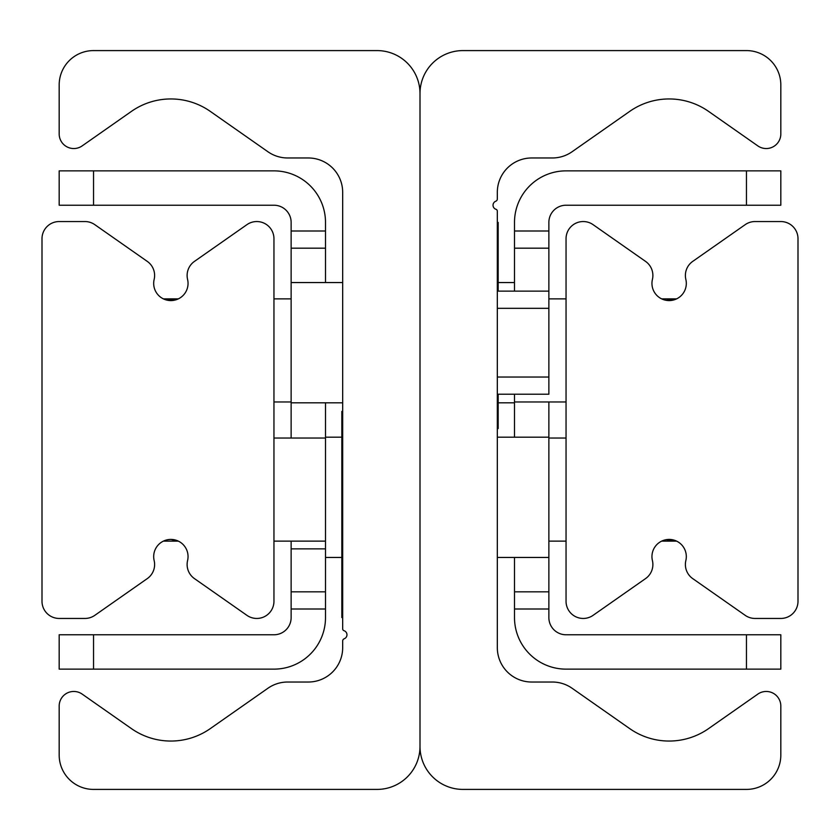 <?xml version="1.0" encoding="UTF-8"?>
<svg xmlns="http://www.w3.org/2000/svg" width="840" height="840" viewBox="0 0 840 840"><rect width="100%" height="100%" fill="white"/><g stroke="black" fill="none" stroke-linecap="round" stroke-linejoin="round"><path stroke-width="1.26" d="M462.956 789.411A42.956 42.956 0 0 1 420 746.456L420 93.545A42.956 42.956 0 0 1 462.956 50.589L746.456 50.589A34.366 34.366 0 0 1 780.822 84.956L780.822 133.928A14.606 14.606 0 0 1 757.837 145.898L708.561 111.384A68.723 68.723 0 0 0 629.716 111.384L572.05 151.767A34.366 34.366 0 0 1 552.342 157.972L531.678 157.972A34.366 34.366 0 0 0 497.322 192.339L497.322 199.017A2.341 2.341 0 0 1 495.8 201.212A4.295 4.295 0 0 0 495.989 209.307A1.922 1.922 0 0 1 497.322 211.145L497.322 647.661A34.366 34.366 0 0 0 531.678 682.028L552.342 682.028A34.366 34.366 0 0 1 572.05 688.233L629.716 728.616A68.723 68.723 0 0 0 708.561 728.616L757.837 694.102A14.606 14.606 0 0 1 780.822 706.073L780.822 755.045A34.366 34.366 0 0 1 746.456 789.411L462.956 789.411M377.044 50.589A42.956 42.956 0 0 1 420 93.545L420 746.456A42.956 42.956 0 0 1 377.044 789.411L93.545 789.411A34.366 34.366 0 0 1 59.178 755.045L59.178 706.073A14.606 14.606 0 0 1 82.163 694.102L131.439 728.616A68.723 68.723 0 0 0 210.284 728.616L267.95 688.233A34.366 34.366 0 0 1 287.658 682.028L308.322 682.028A34.366 34.366 0 0 0 342.678 647.661L342.678 640.983A2.341 2.341 0 0 1 344.201 638.788A4.295 4.295 0 0 0 344.012 630.693A1.922 1.922 0 0 1 342.678 628.856L342.678 192.339A34.366 34.366 0 0 0 308.322 157.972L287.658 157.972A34.366 34.366 0 0 1 267.95 151.767L210.284 111.384A68.723 68.723 0 0 0 131.439 111.384L82.163 145.898A14.606 14.606 0 0 1 59.178 133.928L59.178 84.956A34.366 34.366 0 0 1 93.545 50.589L377.044 50.589M42 601.272L42 238.728A17.178 17.178 0 0 1 59.178 221.55L84.956 221.55A17.178 17.178 0 0 1 94.805 224.658L147.284 261.397A17.178 17.178 0 0 1 154.151 279.437A17.178 17.178 0 0 0 170.867 300.584A17.178 17.178 0 0 0 187.583 279.437A17.178 17.178 0 0 1 194.45 261.397L246.918 224.658A17.178 17.178 0 0 1 273.956 238.728L273.956 601.272A17.178 17.178 0 0 1 246.918 615.342L194.45 578.602A17.178 17.178 0 0 1 187.583 560.563A17.178 17.178 0 0 0 170.867 539.417A17.178 17.178 0 0 0 154.151 560.563A17.178 17.178 0 0 1 147.284 578.602L94.805 615.342A17.178 17.178 0 0 1 84.956 618.45L59.178 618.45A17.178 17.178 0 0 1 42 601.272M167.779 539.69L170.867 539.417L178.353 541.128L163.37 541.128M163.37 298.872L178.353 298.872L167.044 300.153M798 238.728L798 601.272A17.178 17.178 0 0 1 780.822 618.45L755.045 618.45A17.178 17.178 0 0 1 745.196 615.342L692.716 578.602A17.178 17.178 0 0 1 685.85 560.563A17.178 17.178 0 0 0 669.134 539.417A17.178 17.178 0 0 0 652.418 560.563A17.178 17.178 0 0 1 645.55 578.602L593.082 615.342A17.178 17.178 0 0 1 566.045 601.272L566.045 238.728A17.178 17.178 0 0 1 593.082 224.658L645.55 261.397A17.178 17.178 0 0 1 652.418 279.437A17.178 17.178 0 0 0 669.134 300.584A17.178 17.178 0 0 0 685.85 279.437A17.178 17.178 0 0 1 692.716 261.397L745.196 224.658A17.178 17.178 0 0 1 755.045 221.55L780.822 221.55A17.178 17.178 0 0 1 798 238.728M662.728 540.655L663.705 540.299M666.047 539.69L676.63 541.128L661.647 541.128M666.047 300.31L676.63 298.872L669.134 300.584L665.301 300.153M325.5 231L291.133 231L291.133 248.178L325.5 248.178L325.5 222.411A51.545 51.545 0 0 0 273.956 170.867L59.178 170.867L59.178 205.222L93.545 205.222L93.545 170.867M325.5 248.178L325.5 282.544M325.5 402.822L325.5 591.822L291.133 591.822L291.133 609L325.5 609L325.5 591.822M93.545 669.134L93.545 634.778L59.178 634.778L59.178 669.134L273.956 669.134A51.545 51.545 0 0 0 325.5 617.589L325.5 609M93.545 634.778L273.956 634.778A17.178 17.178 0 0 0 291.133 617.589L291.133 609M93.545 205.222L273.956 205.222A17.178 17.178 0 0 1 291.133 222.411L291.133 231M342.678 282.544L291.133 282.544L291.133 248.178M291.133 591.822L291.133 541.128M291.133 438.039L291.133 282.544M548.867 248.178L548.867 231L514.5 231L514.5 248.178L548.867 248.178L548.867 291.133L497.322 291.133M746.456 170.867L746.456 205.222L780.822 205.222L780.822 170.867L566.045 170.867A51.545 51.545 0 0 0 514.5 222.411L514.5 231M514.5 609L548.867 609L548.867 591.822L514.5 591.822L514.5 617.589A51.545 51.545 0 0 0 566.045 669.134L780.822 669.134L780.822 634.778L746.456 634.778L746.456 669.134M514.5 591.822L514.5 557.456M514.5 437.178L514.5 394.223M497.322 394.223L548.867 394.223L548.867 291.133L514.5 291.133L514.5 248.178M746.456 634.778L566.045 634.778A17.178 17.178 0 0 1 548.867 617.589L548.867 609M746.456 205.222L566.045 205.222A17.178 17.178 0 0 0 548.867 222.411L548.867 231M497.322 557.456L548.867 557.456L548.867 591.822M548.867 401.961L548.867 557.456M566.045 401.961L514.5 401.961M566.045 298.872L548.867 298.872M273.956 401.961L291.133 401.961M273.956 298.872L291.133 298.872M566.045 541.128L548.867 541.128M566.045 438.039L548.867 438.039M273.956 541.128L325.5 541.128M273.956 438.039L325.5 438.039M497.322 428.589L498.173 428.589L498.173 394.223M498.173 291.133L498.173 222.411L497.322 222.411M342.678 411.411L341.828 411.411L341.828 617.589L342.678 617.589M291.133 548.867L325.5 548.867M497.322 308.322L548.867 308.322M548.867 377.044L497.322 377.044M341.828 437.178L325.5 437.178M341.828 557.456L325.5 557.456M342.678 402.822L291.133 402.822M498.173 402.822L514.5 402.822M498.173 282.544L514.5 282.544M497.322 437.178L548.867 437.178M676.63 298.872L661.647 298.872"/></g></svg>
